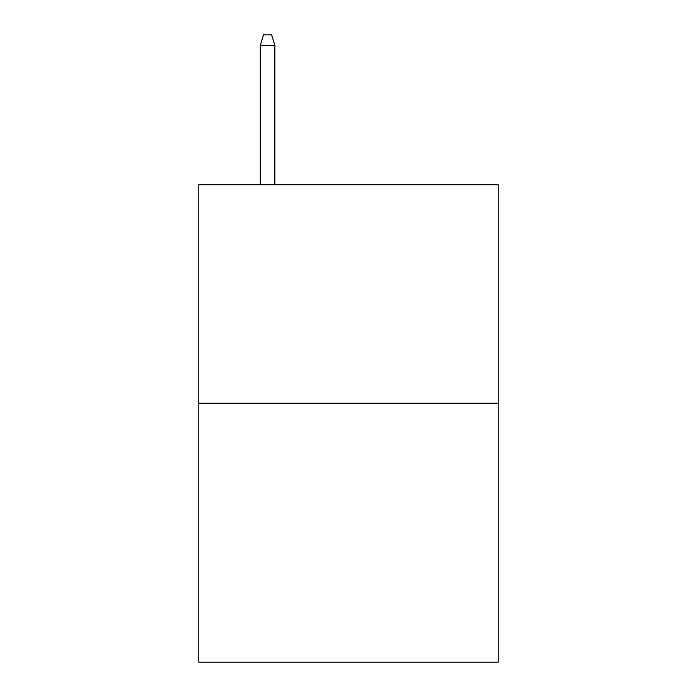 <?xml version="1.0" encoding="UTF-8"?>
<svg xmlns="http://www.w3.org/2000/svg" width="697" height="697" viewBox="0 0 697 697"><rect width="100%" height="100%" fill="white"/><g stroke="black" fill="none" stroke-linecap="round" stroke-linejoin="round"><path stroke-width="1.05" d="M498.207 403.206L498.207 184.714L198.793 184.714L198.793 662.15L498.207 662.15L498.207 403.206L198.793 403.206M274.862 184.714L274.862 45.366L260.295 45.366L260.295 184.714M260.295 45.366L263.536 34.85L271.621 34.85L274.862 45.366"/></g></svg>
